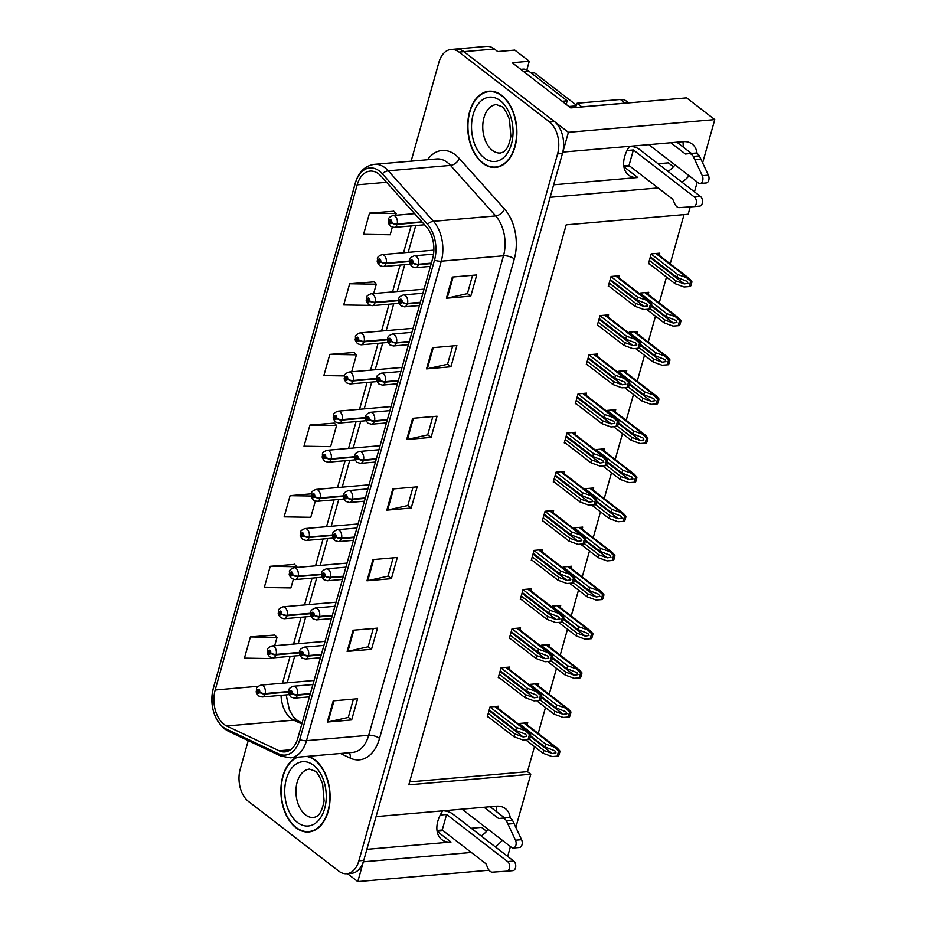 <?xml version="1.0" encoding="UTF-8"?>
<svg xmlns="http://www.w3.org/2000/svg" width="928" height="928" viewBox="0 0 928 928"><rect width="100%" height="100%" fill="white"/><g stroke="black" fill="none" stroke-linecap="round" stroke-linejoin="round"><path stroke-width="1.39" d="M553.656 184.811L637.803 177.515A25.497 16.878 -52.3 0 1 628.581 175.09A25.497 16.878 -52.3 0 1 624.648 156.6A25.497 16.878 -52.3 0 1 629.555 146.299M442.76 810.828A25.497 16.878 127.7 0 0 437.854 821.129A25.497 16.878 127.7 0 0 441.798 839.62A25.497 16.878 127.7 0 0 451.02 842.032L437.111 831.302M495.227 846.777A25.497 16.878 127.7 0 0 502.28 840.269M510.261 818.067A25.497 16.878 127.7 0 0 505.424 808.613A25.497 16.878 127.7 0 0 496.202 806.188L376.06 816.617L550.142 197.293L658.091 187.932M481.238 835.977A25.497 16.878 127.7 0 0 488.29 829.47M496.283 811.49A25.497 16.878 127.7 0 0 496.12 806.2M697.056 153.538A25.497 16.878 127.7 0 0 692.218 144.084A25.497 16.878 127.7 0 0 682.996 141.659L562.855 152.088L568.412 132.31L714.78 119.608L686.604 97.869L570.72 107.915L512.198 62.744L529.273 61.26L526.849 69.902M568.412 132.31L463.93 51.666A23.908 15.3 -95 0 0 455.903 49.045L486.4 46.4A23.908 15.3 -95 0 1 494.415 49.022L497.733 51.574L514.808 50.1L529.273 61.26M347.478 873.642L357.79 881.6L363.358 861.822L471.296 852.461M489.068 870.209L357.79 881.6M682.022 182.248A25.497 16.878 127.7 0 0 689.075 175.74M690.246 206.886L688.17 214.264L566.196 224.843L408.796 784.833L530.77 774.254L515.852 827.324M510.435 846.568L507.674 856.382M714.78 119.608L702.635 162.794M697.23 182.039L694.469 191.864M625.391 165.799L626.284 166.495M673.438 166.785L668.334 162.852L658.033 163.746M629.915 166.182L623.894 166.704M486.643 831.314L481.539 827.37L471.25 828.263M443.12 830.711L437.1 831.233M409.608 781.921L527.452 771.69L534.505 746.634M538.217 733.41L545.502 707.507M549.214 694.283L556.498 668.38M560.222 655.145L567.495 629.242M571.219 616.018L578.504 590.115M582.216 576.88L589.5 550.977M593.212 537.753L600.497 511.85M604.221 498.626L611.494 472.723M615.218 459.488L622.491 433.585M626.214 420.361L633.499 394.458M637.211 381.222L644.496 355.32M648.208 342.096L655.493 316.193M659.216 302.969L666.49 277.066M670.213 263.83L684.04 214.623M527.452 771.69L530.77 774.254M593.143 490.077L593.734 487.954L585.197 488.696L584.918 489.659M615.136 411.812L615.728 409.689L607.19 410.431L606.924 411.406M626.133 372.673L626.736 370.562L618.187 371.304L617.92 372.267M637.13 333.546L637.733 331.435L629.196 332.166L628.917 333.14M648.138 294.42L648.73 292.297L640.192 293.039L639.926 294.002M604.14 450.938L604.731 448.827L596.194 449.57L595.927 450.532M582.134 529.204L582.738 527.092L574.2 527.823L573.922 528.798M571.138 568.33L571.729 566.219L563.192 566.962L562.925 567.924M560.141 607.469L560.732 605.346L552.195 606.088L551.928 607.063M549.144 646.596L549.736 644.484L541.198 645.227L540.931 646.19M538.147 685.734L538.739 683.611L530.201 684.354L529.923 685.316M527.139 724.861L527.742 722.75L519.204 723.48L518.926 724.455M659.135 255.281L659.727 253.17L651.189 253.912L648.417 263.796L649.217 263.726M563.992 473.512L564.595 471.401L556.058 472.132L553.274 482.026L554.086 481.957M585.997 395.247L586.589 393.136L578.051 393.878L575.279 403.761L576.079 403.692M596.994 356.12L597.586 353.997L589.048 354.74L586.276 364.634L587.076 364.565M607.991 316.982L608.594 314.87L600.056 315.613L597.272 325.496L598.073 325.426M575 434.385L575.592 432.262L567.054 433.005L564.27 442.9L565.082 442.83M552.995 512.639L553.598 510.528L545.049 511.27L542.277 521.153L543.077 521.084M541.998 551.777L542.59 549.654L534.052 550.397L531.28 560.292L532.08 560.222M531.002 590.904L531.593 588.793L523.056 589.535L520.272 599.418L521.084 599.349M520.005 630.042L520.596 627.92L512.059 628.662L509.275 638.557L510.087 638.476M508.996 669.169L509.6 667.058L501.062 667.789L498.278 677.684L499.078 677.614M498 708.296L498.591 706.185L490.054 706.927L487.281 716.81L488.082 716.741M618.999 277.855L619.591 275.744L611.053 276.474L608.269 286.369L609.081 286.3M366.862 849.34L451.02 842.032M682.915 141.671A25.497 16.878 -52.3 0 1 683.066 146.96M675.074 164.94A25.497 16.878 -52.3 0 1 668.021 171.448M296.6 757.283A38.245 24.476 -95 0 0 280.882 790.296A38.245 24.476 -95 0 0 295.962 827.753A38.245 24.476 -95 0 0 308.804 831.952A38.245 24.476 -95 0 0 329.892 801.827A38.245 24.476 -95 0 0 315.021 759.939A38.245 24.476 -95 0 0 307.957 756.297M310.138 831.43A38.245 24.476 -95 0 0 311.228 831.546M482.757 163.224A38.245 24.476 -95 0 0 495.587 167.423A38.245 24.476 -95 0 0 516.687 137.298A38.245 24.476 -95 0 0 501.816 95.422A38.245 24.476 -95 0 0 488.975 91.222A38.245 24.476 -95 0 0 467.886 121.336A38.245 24.476 -95 0 0 482.757 163.224M496.921 166.912A38.245 24.476 -95 0 0 498.011 167.017M223.961 724.292A25.497 16.321 85 0 1 215.18 690.014L357.187 184.846A25.497 16.321 85 0 1 370.11 171.112A25.497 16.321 85 0 1 381.199 176.285L426.37 226.792A25.497 16.321 85 0 1 432.61 258.703L297.842 738.178A25.497 16.321 85 0 1 284.919 751.9A25.497 16.321 85 0 1 279.084 750.787L226.687 725.986A25.497 16.321 85 0 1 223.961 724.292M223.161 727.123A28.687 18.363 -95 0 0 226.223 729.014L278.632 753.826A28.687 18.363 -95 0 0 299.732 739.639L434.501 260.165A28.687 18.363 -95 0 0 427.483 224.263L382.301 173.756A28.687 18.363 -95 0 0 355.285 183.384L213.289 688.553A28.687 18.363 -95 0 0 223.161 727.123M248.24 740.648L240.201 769.242A23.908 15.3 -95 0 0 248.437 801.386L338.732 871.079A23.908 15.3 -95 0 0 346.759 873.7L351.631 873.271A23.908 15.3 -95 0 0 363.753 860.407L562.449 153.503A23.908 15.3 -95 0 0 554.225 121.371L463.93 51.666A23.908 15.3 -95 0 0 455.903 49.045L451.02 49.474A23.908 15.3 -95 0 0 438.909 62.338L411.127 161.159M393.855 211.224L369.518 213.127L363.567 234.32L390.189 234.761L392.3 227.232M374.007 281.857L349.67 283.759L343.708 304.952L369.947 305.382M354.148 352.489L329.811 354.392L323.86 375.585L344.555 375.921M274.734 635.03L250.398 636.933L244.435 658.126L271.069 658.567L271.312 657.685M294.582 564.386L270.245 566.3L264.294 587.494L290.916 587.923L293.306 579.42M334.289 423.122L309.952 425.036L304.001 446.217L330.623 446.658L336.586 425.465L334.115 422.936M346.759 873.7A23.908 15.3 -95 0 0 358.869 860.836L557.577 153.92A23.908 15.3 -95 0 0 549.353 121.788L459.047 52.096A23.908 15.3 -95 0 0 451.02 49.474M432.494 347.687L456.889 345.576L450.938 366.769L426.544 368.88L432.494 347.687M452.354 277.054L476.748 274.943L470.786 296.136L446.391 298.248L452.354 277.054M372.928 559.596L397.323 557.473L391.372 578.666L366.978 580.789L372.928 559.596M353.081 630.228L377.476 628.117L371.513 649.298L347.118 651.421L353.081 630.228M333.222 700.86L357.616 698.749L351.666 719.931L327.271 722.054L333.222 700.86M412.647 418.331L437.042 416.208L431.079 437.401L406.684 439.512L412.647 418.331M392.788 488.963L417.182 486.84L411.22 508.034L386.825 510.145L392.788 488.963M311.437 493.812L290.104 495.668L284.142 516.85L310.776 517.29L315.311 501.155M411.22 508.034L407.868 505.447M412.995 487.212L407.844 505.528L387.626 510.029A6.38 2.482 -164.3 0 1 386.825 510.145M431.079 437.401L427.727 434.803M432.842 416.568L427.692 434.896L407.473 439.396A6.38 2.482 -164.3 0 1 406.684 439.512M351.666 719.931L348.302 717.344M353.429 699.109L348.278 717.437L328.06 721.938A6.38 2.482 -164.3 0 1 327.271 722.054M371.513 649.298L368.161 646.712M373.288 628.476L368.138 646.793L347.907 651.305A6.38 2.482 -164.3 0 1 347.118 651.421M391.372 578.666L388.008 576.079M393.136 557.844L387.985 576.16L367.766 580.661A6.38 2.482 -164.3 0 1 366.978 580.789M470.786 296.136L467.434 293.538M472.561 275.303L467.41 293.631L447.18 298.132A6.38 2.482 -164.3 0 1 446.391 298.248M450.938 366.769L447.574 364.17M452.702 345.935L447.551 364.263L427.332 368.764A6.38 2.482 -164.3 0 1 426.544 368.88M309.952 425.036L336.586 425.465M290.104 495.668L311.332 496.016M270.245 566.3L296.879 566.741L296.67 567.46M296.879 566.741L294.396 564.201M250.398 636.933L277.02 637.374L274.676 645.726M277.02 637.374L274.549 634.833M329.811 354.392L356.433 354.832L351.666 371.803M356.433 354.832L353.962 352.304M349.67 283.759L376.292 284.2L373.671 293.538M376.292 284.2L373.822 281.671M369.518 213.127L396.14 213.568L395.664 215.273M396.14 213.568L393.669 211.027M491.434 91.199A38.245 24.476 -95 0 0 490.378 91.501M610.218 279.444L636.747 299.918L646.7 303.827L647.814 305.904L644.113 306.495L635.761 303.456L634.961 306.275L643.962 309.558L649.032 309.152L650.47 304.048L651.7 303.943L649.182 301.159L637.548 297.099L611.007 276.614M431.369 263.134L418.505 264.248A3.979 1.438 -166.2 0 1 413.053 262.844A1.995 1.276 -95 0 0 412.345 260.246A1.995 1.276 -95 0 0 410.675 261.104A1.995 1.276 -95 0 0 411.359 263.784A1.995 1.276 -95 0 0 413.006 263.007L411.649 262.717L411.788 261.22L413.053 262.844M413.006 263.007A3.979 1.67 17.6 0 0 418.377 264.712A5.974 3.828 85 0 1 415.419 267.705L430.453 266.394M431.242 263.598L418.377 264.712M649.032 309.152L650.273 309.047A3.979 2.633 127.7 0 0 650.969 307.528L651.572 305.416A3.979 2.633 127.7 0 0 651.7 303.943M608.432 285.801L634.961 306.275M609.22 282.97L635.761 303.456M636.747 299.918L637.548 297.099M650.47 304.048L646.538 300.37M650.354 256.87L676.883 277.344L686.836 281.254L687.961 283.33L684.249 283.922L675.897 280.882L675.097 283.701L684.098 286.984L689.168 286.59L690.606 281.486L691.847 281.37L689.33 278.586L677.684 274.526L651.154 254.052M421.915 221.815L397.161 223.961A3.979 1.438 -166.2 0 1 391.697 222.558A1.995 1.276 -95 0 0 391.001 219.959A1.995 1.276 -95 0 0 389.319 220.806A1.995 1.276 -95 0 0 390.004 223.486A1.995 1.276 -95 0 0 391.662 222.708L390.305 222.43L390.433 220.934L391.697 222.558M391.662 222.708A3.979 1.67 17.6 0 0 397.022 224.425A5.974 3.828 85 0 1 394.064 227.406L424.56 224.762M422.286 222.233L397.022 224.425M689.168 286.59L690.409 286.474A3.979 2.633 127.7 0 0 691.116 284.966L691.708 282.843A3.979 2.633 127.7 0 0 691.847 281.37M648.568 263.227L675.097 283.701M649.368 260.408L675.897 280.882M676.883 277.344L677.684 274.526M690.606 281.486L686.685 277.797M599.221 318.571L625.75 339.056L635.703 342.966L636.817 345.03L633.105 345.622L624.753 342.583L623.964 345.413L632.966 348.684L638.035 348.29L639.462 343.186L640.703 343.07L638.186 340.286L626.539 336.226L600.01 315.752M420.372 302.273L407.508 303.386A3.979 1.438 -166.2 0 1 402.056 301.983A1.995 1.276 -95 0 0 401.348 299.384A1.995 1.276 -95 0 0 399.666 300.231A1.995 1.276 -95 0 0 400.362 302.911A1.995 1.276 -95 0 0 402.01 302.134L400.652 301.855L400.78 300.347L402.056 301.983M402.01 302.134A3.979 1.67 17.6 0 0 407.38 303.85A5.974 3.828 85 0 1 404.422 306.832L419.456 305.532M420.245 302.725L407.38 303.85M638.035 348.29L639.264 348.186A3.979 2.633 127.7 0 0 639.972 346.666L640.575 344.543A3.979 2.633 127.7 0 0 640.703 343.07M597.435 324.928L623.964 345.413M598.224 322.109L624.753 342.583M625.75 339.056L626.539 336.226M639.462 343.186L635.541 339.509M588.224 357.709L614.754 378.183L624.706 382.092L625.82 384.157L622.108 384.76L613.756 381.71L612.967 384.54L621.957 387.823L627.038 387.417L628.465 382.313L629.706 382.208L627.189 379.424L615.542 375.353L589.013 354.879M409.376 341.4L396.511 342.513A3.979 1.438 -166.2 0 1 391.059 341.11A1.995 1.276 -95 0 0 390.352 338.511A1.995 1.276 -95 0 0 388.67 339.37A1.995 1.276 -95 0 0 389.354 342.049A1.995 1.276 -95 0 0 391.013 341.26L389.656 340.982L389.783 339.486L391.059 341.11M391.013 341.26A3.979 1.67 17.6 0 0 396.384 342.977A5.974 3.828 85 0 1 393.426 345.97L408.459 344.659M409.236 341.864L396.384 342.977M627.038 387.417L628.268 387.312A3.979 2.633 127.7 0 0 628.975 385.793L629.567 383.67A3.979 2.633 127.7 0 0 629.706 382.208M586.426 364.066L612.967 384.54M587.227 361.236L613.756 381.71M614.754 378.183L615.542 375.353M628.465 382.313L624.544 378.636M577.216 396.836L603.745 417.31L613.698 421.219L614.823 423.296L611.111 423.887L602.759 420.848L601.959 423.667L610.96 426.95L616.03 426.555L617.468 421.451L618.709 421.335L616.192 418.551L604.546 414.491L578.016 394.017M398.367 380.526L385.514 381.652A3.979 1.438 -166.2 0 1 380.062 380.248A1.995 1.276 -95 0 0 379.355 377.638A1.995 1.276 -95 0 0 377.673 378.496A1.995 1.276 -95 0 0 378.357 381.176A1.995 1.276 -95 0 0 380.016 380.399L378.659 380.12L378.786 378.612L380.062 380.248M380.016 380.399A3.979 1.67 17.6 0 0 385.387 382.104A5.974 3.828 85 0 1 382.417 385.097L397.451 383.798M398.24 380.99L385.387 382.104M616.03 426.555L617.271 426.439A3.979 2.633 127.7 0 0 617.978 424.92L618.57 422.808A3.979 2.633 127.7 0 0 618.709 421.335M575.43 403.193L601.959 423.667M576.23 400.374L602.759 420.848M603.745 417.31L604.546 414.491M617.468 421.451L613.547 417.762M651.56 305.428L665.886 316.483L675.839 320.392L676.953 322.457L673.252 323.06L664.9 320.009L664.1 322.84L673.102 326.111L678.171 325.716L679.609 320.612L680.839 320.508L678.333 317.724L666.687 313.652L640.158 293.178M409.654 261.058L386.152 263.088A3.979 1.438 -166.2 0 1 380.7 261.684A1.995 1.276 -95 0 0 379.993 259.086A1.995 1.276 -95 0 0 378.322 259.944A1.995 1.276 -95 0 0 379.007 262.624A1.995 1.276 -95 0 0 380.654 261.847L379.297 261.557L379.436 260.06L380.7 261.684M380.654 261.847A3.979 1.67 17.6 0 0 386.025 263.552A5.974 3.828 85 0 1 383.067 266.545L410.13 264.19M409.642 261.51L386.025 263.552M678.171 325.716L679.412 325.612A3.979 2.633 127.7 0 0 680.12 324.092L680.711 321.97A3.979 2.633 127.7 0 0 680.839 320.508M646.619 309.349L664.1 322.84M650.412 308.827L664.9 320.009M665.886 316.483L666.687 313.652M679.609 320.612L675.677 316.935M640.564 344.555L654.89 355.61L664.842 359.519L665.956 361.595L662.244 362.187L653.892 359.148L653.103 361.966L662.105 365.249L667.174 364.843L668.612 359.739L669.842 359.635L667.325 356.851L655.678 352.791L629.149 332.305M398.657 300.185L375.156 302.226A3.979 1.438 -166.2 0 1 369.704 300.823A1.995 1.276 -95 0 0 368.996 298.224A1.995 1.276 -95 0 0 367.314 299.071A1.995 1.276 -95 0 0 368.01 301.751A1.995 1.276 -95 0 0 369.657 300.974L368.3 300.695L368.428 299.187L369.704 300.823M369.657 300.974A3.979 1.67 17.6 0 0 375.028 302.69A5.974 3.828 85 0 1 372.07 305.672L399.133 303.328M398.634 300.637L375.028 302.69M667.174 364.843L668.415 364.739A3.979 2.633 127.7 0 0 669.111 363.219L669.714 361.108A3.979 2.633 127.7 0 0 669.842 359.635M635.622 348.476L653.103 361.966M639.404 347.965L653.892 359.148M654.89 355.61L655.678 352.791M668.612 359.739L664.68 356.062M629.567 383.693L643.893 394.748L653.846 398.657L654.959 400.722L651.247 401.314L642.895 398.274L642.106 401.105L651.096 404.376L656.177 403.982L657.604 398.878L658.845 398.762L656.328 395.978L644.682 391.918L618.152 371.444M387.66 339.312L364.159 341.353A3.979 1.438 -166.2 0 1 358.707 339.95A1.995 1.276 -95 0 0 357.999 337.351A1.995 1.276 -95 0 0 356.317 338.21A1.995 1.276 -95 0 0 357.002 340.878A1.995 1.276 -95 0 0 358.66 340.1L357.303 339.822L357.431 338.326L358.707 339.95M358.66 340.1A3.979 1.67 17.6 0 0 364.031 341.817A5.974 3.828 85 0 1 361.062 344.81L388.136 342.455M387.637 339.764L364.031 341.817M656.177 403.982L657.407 403.877A3.979 2.633 127.7 0 0 658.114 402.358L658.706 400.235A3.979 2.633 127.7 0 0 658.845 398.762M624.625 387.614L642.106 401.105M628.407 387.092L642.895 398.274M643.893 394.748L644.682 391.918M657.604 398.878L653.683 395.2M618.57 422.82L632.896 433.875L642.837 437.784L643.962 439.849L640.25 440.452L631.898 437.401L631.11 440.232L640.1 443.514L645.169 443.108L646.607 438.004L647.848 437.9L645.331 435.116L633.685 431.044L607.156 410.57M376.664 378.45L353.162 380.492A3.979 1.438 -166.2 0 1 347.71 379.088A1.995 1.276 -95 0 0 347.002 376.478A1.995 1.276 -95 0 0 345.32 377.336A1.995 1.276 -95 0 0 346.005 380.016A1.995 1.276 -95 0 0 347.664 379.239L346.306 378.96L346.434 377.452L347.71 379.088M347.664 379.239A3.979 1.67 17.6 0 0 353.034 380.944A5.974 3.828 85 0 1 350.065 383.937L377.139 381.594M376.64 378.902L353.034 380.944M645.169 443.108L646.41 443.004A3.979 2.633 127.7 0 0 647.118 441.484L647.709 439.362A3.979 2.633 127.7 0 0 647.848 437.9M613.628 426.741L631.11 440.232M617.41 426.219L631.898 437.401M632.896 433.875L633.685 431.044M646.607 438.004L642.686 434.327M443.166 810.794A7.969 3.109 -164.3 0 1 452.69 813.949L513.729 861.056L507.639 861.59L446.588 814.471L440.266 815.028M436.995 830.467L442.227 830.015L446.588 814.471M461.982 809.158L511.606 847.461A5.092 3.26 85 0 0 513.312 848.018A5.092 3.26 85 0 0 515.481 840.211L506.479 820.909A7.969 5.104 -95 0 0 502.176 818.171A7.969 5.104 -95 0 0 502.118 818.171L498.638 818.542L484.01 807.256M490.1 806.722L504.658 817.951M506.479 820.909L512.569 820.387L521.582 839.678A5.092 3.26 -95 0 1 519.413 847.496L513.312 848.018M512.569 820.387A7.969 5.104 -95 0 0 508.277 817.638A7.969 5.104 -95 0 0 508.219 817.649L502.245 818.16M508.01 824.087L514.1 823.554M442.227 830.015L485.936 863.748L488 868.399A7.969 5.104 -95 0 0 492.072 872.169L506.781 871.172A5.092 3.26 85 0 1 506.781 871.172L512.906 870.638A5.092 3.26 -95 0 0 512.906 870.638A5.092 3.26 -95 0 0 515.713 866.636A5.092 3.26 -95 0 0 513.729 861.056M507.639 861.59A5.092 3.26 85 0 1 509.611 867.158A5.092 3.26 85 0 1 506.804 871.172M629.961 146.264A7.969 3.109 -164.3 0 1 639.485 149.42L700.524 196.527L694.422 197.061L633.383 149.953L627.05 150.498M562.124 101.28L567.217 100.839A15.938 10.196 -95 0 0 566.312 104.516M523.357 71.352L528.45 70.911L567.217 100.839M528.45 70.911A15.938 10.196 -95 0 0 523.102 69.159L520.77 69.368M628.65 102.892L626.168 100.978A15.938 10.544 127.7 0 0 620.403 99.47L577.1 103.228L581.833 106.871A15.938 10.544 -52.3 0 1 581.798 106.952M626.435 103.089A15.938 10.544 127.7 0 0 625.124 103.112L581.833 106.871M575.337 107.52A15.938 10.544 127.7 0 0 577.1 103.228M623.778 165.938L629.01 165.486L633.383 149.953M648.776 144.629L698.39 182.932A5.092 3.26 85 0 0 700.106 183.489A5.092 3.26 85 0 0 702.276 175.682L693.262 156.391A7.969 5.104 -95 0 0 688.97 153.642A7.969 5.104 -95 0 0 688.912 153.654L685.432 154.013L670.793 142.726M676.895 142.193L691.453 153.433M693.262 156.391L699.364 155.858L708.366 175.16A5.092 3.26 -95 0 1 706.196 182.967L700.106 183.489M699.364 155.858A7.969 5.104 -95 0 0 695.072 153.108A7.969 5.104 -95 0 0 695.002 153.12L689.028 153.642M694.794 159.558L700.895 159.024M629.01 165.486L672.719 199.218L674.795 203.87A7.969 5.104 -95 0 0 678.855 207.64L693.564 206.642A5.092 3.26 85 0 0 693.599 206.642L699.666 206.109A5.092 3.26 -95 0 0 699.7 206.109A5.092 3.26 -95 0 0 702.496 202.107A5.092 3.26 -95 0 0 700.524 196.527M694.422 197.061A5.092 3.26 85 0 1 696.406 202.629A5.092 3.26 85 0 1 693.599 206.642L699.7 206.109M306.739 756.401A37.851 24.221 85 0 1 314.928 760.299A37.851 24.221 85 0 1 329.637 801.746A37.851 24.221 85 0 1 308.769 831.558A37.851 24.221 85 0 1 296.067 827.405A37.851 24.221 85 0 1 281.161 789.415A37.851 24.221 85 0 1 297.818 757.178M482.85 162.876A37.851 24.221 85 0 1 468.141 121.429A37.851 24.221 85 0 1 489.01 91.617A37.851 24.221 85 0 1 501.712 95.77A37.851 24.221 85 0 1 516.432 137.216A37.851 24.221 85 0 1 495.552 167.028A37.851 24.221 85 0 1 482.85 162.876M530.77 72.709L533.264 72.488A3.979 2.552 85 0 1 534.609 72.929L576.427 105.2M566.219 435.974L592.748 456.448L602.701 460.358L603.815 462.422L600.114 463.026L591.762 459.975L590.962 462.805L599.964 466.076L605.033 465.682L606.471 460.578L607.701 460.474L605.195 457.69L593.549 453.618L567.02 433.144M387.37 419.665L374.518 420.778A3.979 1.438 -166.2 0 1 369.054 419.375A1.995 1.276 -95 0 0 368.346 416.776A1.995 1.276 -95 0 0 366.676 417.623A1.995 1.276 -95 0 0 367.36 420.303A1.995 1.276 -95 0 0 369.019 419.526L367.662 419.247L367.79 417.751L369.054 419.375M369.019 419.526A3.979 1.67 17.6 0 0 374.378 421.242A5.974 3.828 85 0 1 371.42 424.224L386.454 422.924M387.243 420.129L374.378 421.242M605.033 465.682L606.274 465.578A3.979 2.633 127.7 0 0 606.982 464.058L607.573 461.935A3.979 2.633 127.7 0 0 607.701 460.474M564.433 442.331L590.962 462.805M565.233 439.501L591.762 459.975M592.748 456.448L593.549 453.618M606.471 460.578L602.539 456.901M555.222 475.101L581.752 495.575L591.704 499.484L592.818 501.561L589.106 502.152L580.754 499.113L579.965 501.932L588.967 505.215L594.036 504.809L595.474 499.705L596.704 499.6L594.187 496.816L582.54 492.756L556.011 472.271M376.374 458.792L363.509 459.905A3.979 1.438 -166.2 0 1 358.057 458.502A1.995 1.276 -95 0 0 357.35 455.903A1.995 1.276 -95 0 0 355.679 456.762A1.995 1.276 -95 0 0 356.364 459.441A1.995 1.276 -95 0 0 358.011 458.664L356.654 458.374L356.793 456.878L358.057 458.502M358.011 458.664A3.979 1.67 17.6 0 0 363.382 460.369A5.974 3.828 85 0 1 360.424 463.362L375.457 462.051M376.246 459.256L363.382 460.369M594.036 504.809L595.277 504.704A3.979 2.633 127.7 0 0 595.973 503.185L596.576 501.074A3.979 2.633 127.7 0 0 596.704 499.6M553.436 481.458L579.965 501.932M554.225 478.628L580.754 499.113M581.752 495.575L582.54 492.756M595.474 499.705L591.542 496.028M544.226 514.228L570.755 534.714L580.708 538.623L581.821 540.688L578.109 541.279L569.757 538.24L568.968 541.07L577.958 544.342L583.039 543.947L584.466 538.843L585.707 538.727L583.19 535.943L571.544 531.883L545.014 511.409M365.377 497.93L352.512 499.044A3.979 1.438 -166.2 0 1 347.06 497.64A1.995 1.276 -95 0 0 346.353 495.042A1.995 1.276 -95 0 0 344.671 495.888A1.995 1.276 -95 0 0 345.355 498.568A1.995 1.276 -95 0 0 347.014 497.791L345.657 497.512L345.784 496.004L347.06 497.64M347.014 497.791A3.979 1.67 17.6 0 0 352.385 499.508A5.974 3.828 85 0 1 349.427 502.489L364.46 501.19M365.249 498.382L352.385 499.508M583.039 543.947L584.269 543.831A3.979 2.633 127.7 0 0 584.976 542.323L585.568 540.2A3.979 2.633 127.7 0 0 585.707 538.727M542.439 520.585L568.968 541.07M543.228 517.766L569.757 538.24M570.755 534.714L571.544 531.883M584.466 538.843L580.545 535.166M607.573 461.947L621.888 473.002L631.84 476.911L632.966 478.987L629.254 479.579L620.902 476.54L620.101 479.358L629.103 482.641L634.172 482.247L635.61 477.143L636.852 477.027L634.334 474.243L622.688 470.183L596.159 449.709M365.655 417.577L342.154 419.618A3.979 1.438 -166.2 0 1 336.702 418.215A1.995 1.276 -95 0 0 335.994 415.616A1.995 1.276 -95 0 0 334.324 416.463A1.995 1.276 -95 0 0 335.008 419.143A1.995 1.276 -95 0 0 336.667 418.366L335.31 418.087L335.437 416.591L336.702 418.215M336.667 418.366A3.979 1.67 17.6 0 0 342.026 420.082A5.974 3.828 85 0 1 339.068 423.064L366.142 420.72M365.644 418.029L342.026 420.082M634.172 482.247L635.413 482.131A3.979 2.633 127.7 0 0 636.121 480.611L636.712 478.5A3.979 2.633 127.7 0 0 636.852 477.027M602.62 465.868L620.101 479.358M606.413 465.357L620.902 476.54M621.888 473.002L622.688 470.183M635.61 477.143L631.69 473.454M596.565 501.085L610.891 512.14L620.844 516.049L621.957 518.114L618.257 518.717L609.905 515.666L609.104 518.497L618.106 521.768L623.175 521.374L624.614 516.27L625.843 516.165L623.338 513.381L611.691 509.31L585.15 488.836M354.658 456.715L331.157 458.745A3.979 1.438 -166.2 0 1 325.705 457.342A1.995 1.276 -95 0 0 324.997 454.743A1.995 1.276 -95 0 0 323.327 455.602A1.995 1.276 -95 0 0 324.011 458.281A1.995 1.276 -95 0 0 325.658 457.504L324.301 457.214L324.429 455.718L325.705 457.342M325.658 457.504A3.979 1.67 17.6 0 0 331.029 459.209A5.974 3.828 85 0 1 328.071 462.202L355.134 459.847M354.635 457.168L331.029 459.209M623.175 521.374L624.416 521.269A3.979 2.633 127.7 0 0 625.112 519.75L625.716 517.627A3.979 2.633 127.7 0 0 625.843 516.165M591.623 505.006L609.104 518.497M595.405 504.484L609.905 515.666M610.891 512.14L611.691 509.31M624.614 516.27L620.681 512.592M585.568 540.212L599.894 551.267L609.847 555.176L610.96 557.252L607.248 557.844L598.896 554.805L598.108 557.624L607.109 560.906L612.178 560.5L613.617 555.396L614.846 555.292L612.329 552.508L600.683 548.448L574.154 527.962M343.662 495.842L320.16 497.884A3.979 1.438 -166.2 0 1 314.708 496.48A1.995 1.276 -95 0 0 314 493.882A1.995 1.276 -95 0 0 312.318 494.728A1.995 1.276 -95 0 0 313.003 497.408A1.995 1.276 -95 0 0 314.662 496.631L313.304 496.352L313.432 494.844L314.708 496.48M314.662 496.631A3.979 1.67 17.6 0 0 320.032 498.348A5.974 3.828 85 0 1 317.074 501.329L344.137 498.986M343.638 496.294L320.032 498.348M612.178 560.5L613.408 560.396A3.979 2.633 127.7 0 0 614.116 558.876L614.719 556.765A3.979 2.633 127.7 0 0 614.846 555.292M580.626 544.133L598.108 557.624M584.408 543.622L598.896 554.805M599.894 551.267L600.683 548.448M613.617 555.396L609.684 551.719M533.217 553.366L559.758 573.84L569.699 577.75L570.824 579.814L567.112 580.418L558.76 577.367L557.972 580.197L566.962 583.48L572.031 583.074L573.469 577.97L574.71 577.866L572.193 575.082L560.547 571.01L534.018 550.536M354.38 537.057L341.516 538.17A3.979 1.438 -166.2 0 1 336.064 536.767A1.995 1.276 -95 0 0 335.356 534.168A1.995 1.276 -95 0 0 333.674 535.027A1.995 1.276 -95 0 0 334.358 537.695A1.995 1.276 -95 0 0 336.017 536.918L334.66 536.639L334.788 535.143L336.064 536.767M336.017 536.918A3.979 1.67 17.6 0 0 341.388 538.634A5.974 3.828 85 0 1 338.418 541.627L353.464 540.316M354.241 537.521L341.388 538.634M572.031 583.074L573.272 582.97A3.979 2.633 127.7 0 0 573.98 581.45L574.571 579.327A3.979 2.633 127.7 0 0 574.71 577.866M531.431 559.723L557.972 580.197M532.231 556.893L558.76 577.367M559.758 573.84L560.547 571.01M573.469 577.97L569.548 574.293M522.22 592.493L548.75 612.967L558.702 616.876L559.828 618.953L556.116 619.544L547.764 616.505L546.963 619.324L555.965 622.607L561.034 622.212L562.472 617.108L563.714 616.992L561.196 614.208L549.55 610.148L523.021 589.674M343.372 576.184L330.519 577.309A3.979 1.438 -166.2 0 1 325.055 575.905A1.995 1.276 -95 0 0 324.359 573.295A1.995 1.276 -95 0 0 322.677 574.154A1.995 1.276 -95 0 0 323.362 576.833A1.995 1.276 -95 0 0 325.02 576.056L323.663 575.778L323.791 574.27L325.055 575.905M325.02 576.056A3.979 1.67 17.6 0 0 330.38 577.761A5.974 3.828 85 0 1 327.422 580.754L342.455 579.455M343.244 576.648L330.38 577.761M561.034 622.212L562.275 622.096A3.979 2.633 127.7 0 0 562.983 620.577L563.574 618.466A3.979 2.633 127.7 0 0 563.714 616.992M520.434 598.85L546.963 619.324M521.234 596.031L547.764 616.505M548.75 612.967L549.55 610.148M562.472 617.108L558.54 613.42M511.224 631.62L537.753 652.106L547.706 656.015L548.819 658.08L545.119 658.683L536.767 655.632L535.966 658.462L544.968 661.734L550.037 661.339L551.476 656.235L552.705 656.131L550.2 653.347L538.553 649.275L512.012 628.801M332.375 615.322L319.51 616.436A3.979 1.438 -166.2 0 1 314.058 615.032A1.995 1.276 -95 0 0 313.351 612.434A1.995 1.276 -95 0 0 311.68 613.28A1.995 1.276 -95 0 0 312.365 615.96A1.995 1.276 -95 0 0 314.024 615.183L312.655 614.904L312.794 613.408L314.058 615.032M314.024 615.183A3.979 1.67 17.6 0 0 319.383 616.9A5.974 3.828 85 0 1 316.425 619.881L331.458 618.582M332.247 615.786L319.383 616.9M550.037 661.339L551.278 661.235A3.979 2.633 127.7 0 0 551.974 659.715L552.578 657.592A3.979 2.633 127.7 0 0 552.705 656.131M509.437 637.988L535.966 658.462M510.226 635.158L536.767 655.632M537.753 652.106L538.553 649.275M551.476 656.235L547.543 652.558M500.227 670.758L526.756 691.232L536.709 695.142L537.822 697.218L534.11 697.81L525.758 694.77L524.97 697.589L533.971 700.872L539.04 700.466L540.479 695.362L541.708 695.258L539.191 692.474L527.545 688.414L501.016 667.928M321.378 654.449L308.514 655.562A3.979 1.438 -166.2 0 1 303.062 654.159A1.995 1.276 -95 0 0 302.354 651.56A1.995 1.276 -95 0 0 300.684 652.419A1.995 1.276 -95 0 0 301.368 655.098A1.995 1.276 -95 0 0 303.015 654.321L301.658 654.031L301.786 652.535L303.062 654.159M303.015 654.321A3.979 1.67 17.6 0 0 308.386 656.026A5.974 3.828 85 0 1 305.428 659.019L320.462 657.708M321.25 654.913L308.386 656.026M539.04 700.466L540.27 700.362A3.979 2.633 127.7 0 0 540.978 698.842L541.581 696.731A3.979 2.633 127.7 0 0 541.708 695.258M498.44 677.115L524.97 697.589M499.229 674.285L525.758 694.77M526.756 691.232L527.545 688.414M540.479 695.362L536.546 691.685M489.23 709.885L515.759 730.371L525.712 734.28L526.826 736.345L523.114 736.936L514.762 733.897L513.973 736.728L522.963 739.999L528.044 739.604L529.47 734.5L530.712 734.384L528.194 731.6L516.548 727.54L490.019 707.066M310.381 693.587L297.517 694.701A3.979 1.438 -166.2 0 1 292.065 693.297A1.995 1.276 -95 0 0 291.357 690.699A1.995 1.276 -95 0 0 289.675 691.546A1.995 1.276 -95 0 0 290.36 694.225A1.995 1.276 -95 0 0 292.018 693.448L290.661 693.17L290.789 691.662L292.065 693.297M292.018 693.448A3.979 1.67 17.6 0 0 297.389 695.165A5.974 3.828 85 0 1 294.431 698.146L309.465 696.847M310.242 694.04L297.389 695.165M528.044 739.604L529.273 739.488A3.979 2.633 127.7 0 0 529.981 737.98L530.572 735.858A3.979 2.633 127.7 0 0 530.712 734.384M487.444 716.242L513.973 736.728M488.232 713.423L514.762 733.897M515.759 730.371L516.548 727.54M529.47 734.5L525.55 730.823M574.571 579.35L588.897 590.405L598.85 594.314L599.964 596.379L596.252 596.971L587.9 593.932L587.111 596.762L596.101 600.033L601.182 599.639L602.608 594.535L603.85 594.419L601.332 591.635L589.686 587.575L563.157 567.101M332.665 534.969L309.163 537.01A3.979 1.438 -166.2 0 1 303.711 535.607A1.995 1.276 -95 0 0 303.004 533.008A1.995 1.276 -95 0 0 301.322 533.867A1.995 1.276 -95 0 0 302.006 536.535A1.995 1.276 -95 0 0 303.665 535.758L302.308 535.479L302.435 533.983L303.711 535.607M303.665 535.758A3.979 1.67 17.6 0 0 309.036 537.474A5.974 3.828 85 0 1 306.066 540.467L333.14 538.112M332.642 535.421L309.036 537.474M601.182 599.639L602.411 599.523A3.979 2.633 127.7 0 0 603.119 598.015L603.71 595.892A3.979 2.633 127.7 0 0 603.85 594.419M569.63 583.271L587.111 596.762M573.411 582.749L587.9 593.932M588.897 590.405L589.686 587.575M602.608 594.535L598.688 590.858M563.574 618.477L577.889 629.532L587.842 633.441L588.967 635.506L585.255 636.109L576.903 633.058L576.102 635.889L585.104 639.172L590.173 638.766L591.612 633.662L592.853 633.557L590.336 630.773L578.689 626.702L552.16 606.228M321.668 574.107L298.166 576.149A3.979 1.438 -166.2 0 1 292.703 574.745A1.995 1.276 -95 0 0 292.007 572.135A1.995 1.276 -95 0 0 290.325 572.994A1.995 1.276 -95 0 0 291.009 575.673A1.995 1.276 -95 0 0 292.668 574.896L291.311 574.606L291.438 573.11L292.703 574.745M292.668 574.896A3.979 1.67 17.6 0 0 298.027 576.601A5.974 3.828 85 0 1 295.069 579.594L322.144 577.251M321.645 574.56L298.027 576.601M590.173 638.766L591.414 638.661A3.979 2.633 127.7 0 0 592.122 637.142L592.714 635.019A3.979 2.633 127.7 0 0 592.853 633.557M558.633 622.398L576.102 635.889M562.414 621.876L576.903 633.058M577.889 629.532L578.689 626.702M591.612 633.662L587.691 629.984M552.578 657.604L566.892 668.659L576.845 672.568L577.958 674.644L574.258 675.236L565.906 672.197L565.106 675.016L574.107 678.298L579.176 677.904L580.615 672.788L581.844 672.684L579.339 669.9L567.692 665.84L541.163 645.366M310.66 613.234L287.158 615.276A3.979 1.438 -166.2 0 1 281.706 613.872A1.995 1.276 -95 0 0 280.998 611.274A1.995 1.276 -95 0 0 279.328 612.12A1.995 1.276 -95 0 0 280.012 614.8A1.995 1.276 -95 0 0 281.66 614.023L280.302 613.744L280.442 612.248L281.706 613.872M281.66 614.023A3.979 1.67 17.6 0 0 287.03 615.74A5.974 3.828 85 0 1 284.072 618.721L311.147 616.378M310.648 613.686L287.03 615.74M579.176 677.904L580.418 677.788A3.979 2.633 127.7 0 0 581.125 676.268L581.717 674.157A3.979 2.633 127.7 0 0 581.844 672.684M547.624 661.525L565.106 675.016M551.418 661.014L565.906 672.197M566.892 668.659L567.692 665.84M580.615 672.788L576.682 669.111M541.569 696.742L555.895 707.797L565.848 711.706L566.962 713.771L563.261 714.374L554.898 711.324L554.109 714.154L563.11 717.425L568.18 717.031L569.618 711.927L570.848 711.822L568.33 709.038L556.696 704.967L530.155 684.493M299.663 652.372L276.161 654.402A3.979 1.438 -166.2 0 1 270.709 652.999A1.995 1.276 -95 0 0 270.002 650.4A1.995 1.276 -95 0 0 268.32 651.259A1.995 1.276 -95 0 0 269.016 653.938A1.995 1.276 -95 0 0 270.663 653.161L269.306 652.871L269.433 651.375L270.709 652.999M270.663 653.161A3.979 1.67 17.6 0 0 276.034 654.866A5.974 3.828 85 0 1 273.076 657.859L300.138 655.504M299.64 652.825L276.034 654.866M568.18 717.031L569.421 716.926A3.979 2.633 127.7 0 0 570.117 715.407L570.72 713.284A3.979 2.633 127.7 0 0 570.848 711.822M536.628 700.663L554.109 714.154M540.409 700.141L554.898 711.324M555.895 707.797L556.696 704.967M569.618 711.927L565.686 708.25M530.572 735.869L544.898 746.924L554.851 750.833L555.965 752.91L552.253 753.501L543.901 750.462L543.112 753.281L552.102 756.564L557.183 756.158L558.61 751.054L559.851 750.949L557.334 748.165L545.687 744.105L519.158 723.62M288.666 691.499L265.164 693.541A3.979 1.438 -166.2 0 1 259.712 692.137A1.995 1.276 -95 0 0 259.005 689.539A1.995 1.276 -95 0 0 257.323 690.386A1.995 1.276 -95 0 0 258.007 693.065A1.995 1.276 -95 0 0 259.666 692.288L258.309 692.01L258.436 690.502L259.712 692.137M259.666 692.288A3.979 1.67 17.6 0 0 265.037 694.005A5.974 3.828 85 0 1 262.079 696.986L289.142 694.643M288.643 691.952L265.037 694.005M557.183 756.158L558.412 756.053A3.979 2.633 127.7 0 0 559.12 754.534L559.723 752.422A3.979 2.633 127.7 0 0 559.851 750.949M525.631 739.79L543.112 753.281M529.412 739.28L543.901 750.462M544.898 746.924L545.687 744.105M558.61 751.054L554.689 747.376M494.415 49.022L459.047 52.096M637.803 177.515L623.906 166.785M215.18 690.014L258.239 686.279M281.022 695.339A25.497 16.321 -95 0 0 291.044 718.481A25.497 16.321 -95 0 0 293.77 720.163L301.832 723.979M427.495 159.744A39.834 25.497 85 0 1 455.416 154.848A39.834 25.497 85 0 1 459.372 158.56L504.554 209.067A39.834 25.497 85 0 1 514.309 258.924L379.54 738.398A39.834 25.497 85 0 1 350.227 758.095L340.472 753.478M382.301 173.756A7.969 4.652 -41.8 0 1 388.298 170.81L450.498 165.404A31.877 20.404 -95 0 0 447.342 162.446A31.877 20.404 -95 0 0 436.636 158.943L374.436 164.337A31.877 20.404 85 0 1 388.298 170.81L433.469 221.316A31.877 20.404 85 0 1 441.276 261.197L306.507 740.672A7.969 3.109 -164.3 0 1 299.732 739.639M355.285 183.384A7.969 3.109 -164.3 0 1 355.331 182.99L213.336 688.17C209.705 704.955 213.382 718.492 224.367 728.77L228.381 731.241A7.969 5.73 -64.7 0 1 226.223 729.014M434.501 260.165A7.969 3.109 15.7 0 0 441.276 261.197L503.486 255.803A31.877 20.404 -95 0 0 495.68 215.922L450.498 165.404A7.969 4.652 138.2 0 0 459.372 158.56M427.483 224.263A7.969 4.652 -41.8 0 1 433.469 221.316L495.68 215.922A7.969 4.652 138.2 0 0 504.554 209.067M228.381 731.241L280.778 756.042A7.969 5.73 -64.7 0 1 278.632 753.826M379.54 738.398A7.969 3.109 -164.3 0 0 368.706 735.278L306.507 740.672A31.877 20.404 85 0 1 290.348 757.828L352.559 752.434A31.877 20.404 -95 0 0 368.706 735.278L503.486 255.803A7.969 3.109 -164.3 0 1 514.309 258.924M358.869 860.836L363.753 860.407M557.577 153.92L562.449 153.503M549.353 121.788L554.225 121.371M350.227 758.095A7.969 5.73 115.3 0 0 349.125 752.724M357.187 184.846L386.57 182.294M411.081 225.933L403.541 252.776M400.084 265.072L392.532 291.902M389.076 304.198L381.536 331.029M378.079 343.325L370.539 370.168M367.082 382.464L359.542 409.294M356.085 421.59L348.545 448.433M345.088 460.729L337.537 487.56M334.08 499.856L326.54 526.686M323.083 538.982L315.543 565.825M312.086 578.121L304.546 604.952M301.09 617.248L293.538 644.078M290.081 656.386L282.541 683.217M226.687 725.986L293.77 720.163A14.338 10.324 115.3 0 1 297.865 720.859L302.145 722.889M279.084 750.787L290.476 749.801M287.228 682.811L287.564 681.512A14.338 5.591 -164.3 0 1 286.59 682.869M393.565 488.894L387.626 510.029M373.706 559.526L367.766 580.661M353.858 630.158L347.907 651.305M333.999 700.791L328.06 721.938M413.412 418.261L407.473 439.396M433.272 347.629L427.332 368.764M453.131 276.985L447.18 298.132M433.562 254.133L414.387 255.792A5.974 3.828 85 0 1 416.394 256.453A5.974 3.828 85 0 1 418.505 264.248M615.74 276.068L647.152 300.324M610.009 280.175L644.113 306.495M414.596 213.637L393.031 215.505A5.974 3.828 85 0 1 395.038 216.166A5.974 3.828 85 0 1 397.161 223.961M655.876 253.506L687.288 277.75M650.157 257.601L684.249 283.922M422.913 293.236L403.39 294.93A5.974 3.828 85 0 1 405.397 295.58A5.974 3.828 85 0 1 407.508 303.386M604.731 315.207L636.144 339.451M599.012 319.313L633.105 345.622M411.916 332.363L392.382 334.057A5.974 3.828 85 0 1 394.388 334.718A5.974 3.828 85 0 1 396.511 342.513M593.734 354.334L625.147 378.578M588.016 358.44L622.108 384.76M400.908 371.502L381.385 373.195A5.974 3.828 85 0 1 383.392 373.845A5.974 3.828 85 0 1 385.514 381.652M582.738 393.472L614.15 417.716M577.019 397.567L611.111 423.887M433.875 250.142L382.034 254.632A5.974 3.828 85 0 1 384.041 255.293A5.974 3.828 85 0 1 386.152 263.088M644.879 292.633L676.292 316.877M651.363 306.159L673.252 323.06M424.05 289.165L371.038 293.77A5.974 3.828 85 0 1 373.044 294.42A5.974 3.828 85 0 1 375.156 302.226M633.87 331.76L665.295 356.016M640.355 345.297L662.244 362.187M413.053 328.303L360.029 332.897A5.974 3.828 85 0 1 362.036 333.558A5.974 3.828 85 0 1 364.159 341.353M622.874 370.898L654.286 395.142M629.358 384.424L651.247 401.314M402.056 367.43L349.032 372.035A5.974 3.828 85 0 1 351.039 372.685A5.974 3.828 85 0 1 353.162 380.492M611.877 410.025L643.29 434.269M618.361 423.551L640.25 440.452M506.839 871.16L512.871 870.638M515.481 840.211L521.582 839.678M620.403 99.47L625.124 103.112M702.276 175.682L708.366 175.16M309.488 769.103A24.302 15.556 -95 0 0 296.09 788.243A24.302 15.556 -95 0 0 305.532 814.865A24.302 15.556 -95 0 0 313.699 817.533C315.984 816.594 320.891 817.127 324.092 800.829L322.666 783.963C319.464 775.994 316.831 771.678 314.766 771.017L309.488 769.103M297.459 822.452A32.271 20.66 85 0 1 286.346 779.068A32.271 20.66 85 0 1 313.536 765.24A32.271 20.66 85 0 1 324.638 808.624A32.271 20.66 85 0 1 297.459 822.452M496.283 104.586A24.302 15.556 -95 0 0 482.885 123.726A24.302 15.556 -95 0 0 492.327 150.336A24.302 15.556 -95 0 0 500.482 153.004C502.779 152.064 507.686 152.598 510.876 136.3L509.46 119.434C506.247 111.464 503.614 107.149 501.561 106.488L496.283 104.586M484.242 157.934A32.271 20.66 85 0 1 473.141 114.538A32.271 20.66 85 0 1 500.331 100.711A32.271 20.66 85 0 1 511.432 144.095A32.271 20.66 85 0 1 484.242 157.934M534.609 72.929L531.419 73.208M576.149 105.85L568.876 106.488M389.911 410.628L370.388 412.322A5.974 3.828 85 0 1 372.395 412.983A5.974 3.828 85 0 1 374.518 420.778M571.741 432.599L603.154 456.843M566.01 436.705L600.114 463.026M378.914 449.755L359.391 451.449A5.974 3.828 85 0 1 361.398 452.11A5.974 3.828 85 0 1 363.509 459.905M560.732 471.726L592.157 495.981M555.014 475.832L589.106 502.152M367.917 488.894L348.394 490.587A5.974 3.828 85 0 1 350.401 491.237A5.974 3.828 85 0 1 352.512 499.044M549.736 510.864L581.148 535.108M544.017 514.97L578.109 541.279M391.059 406.557L338.036 411.162A5.974 3.828 85 0 1 340.042 411.823A5.974 3.828 85 0 1 342.154 419.618M600.88 449.164L632.293 473.408M607.364 462.689L629.254 479.579M380.051 445.695L327.039 450.289A5.974 3.828 85 0 1 329.046 450.95A5.974 3.828 85 0 1 331.157 458.745M589.883 488.29L621.296 512.534M596.368 501.816L618.257 518.717M369.054 484.822L316.042 489.427A5.974 3.828 85 0 1 318.037 490.077A5.974 3.828 85 0 1 320.16 497.884M578.875 527.417L610.299 551.673M585.359 540.943L607.248 557.844M356.909 528.02L337.386 529.714A5.974 3.828 85 0 1 339.393 530.375A5.974 3.828 85 0 1 341.516 538.17M538.739 549.991L570.152 574.235M533.02 554.097L567.112 580.418M345.912 567.159L326.389 568.852A5.974 3.828 85 0 1 328.396 569.502A5.974 3.828 85 0 1 330.519 577.309M527.742 589.129L559.155 613.373M522.012 593.224L556.116 619.544M334.915 606.286L315.392 607.979A5.974 3.828 85 0 1 317.399 608.64A5.974 3.828 85 0 1 319.51 616.436M516.745 628.256L548.158 652.5M511.015 632.362L545.119 658.683M323.918 645.412L304.396 647.106A5.974 3.828 85 0 1 306.402 647.767A5.974 3.828 85 0 1 308.514 655.562M505.737 667.383L537.161 691.638M500.018 671.489L534.11 697.81M312.922 684.551L293.399 686.244A5.974 3.828 85 0 1 295.394 686.894A5.974 3.828 85 0 1 297.517 694.701M494.74 706.521L526.153 730.765M489.021 710.628L523.114 736.936M358.057 523.96L305.034 528.554A5.974 3.828 85 0 1 307.04 529.215A5.974 3.828 85 0 1 309.163 537.01M567.878 566.556L599.291 590.8M574.362 580.081L596.252 596.971M347.06 563.087L294.037 567.692A5.974 3.828 85 0 1 296.044 568.342A5.974 3.828 85 0 1 298.166 576.149M556.881 605.682L588.294 629.926M563.366 619.208L585.255 636.109M336.064 602.214L283.04 606.819A5.974 3.828 85 0 1 285.047 607.469A5.974 3.828 85 0 1 287.158 615.276M545.884 644.821L577.297 669.065M552.369 658.346L574.258 675.236M325.055 641.352L272.043 645.946A5.974 3.828 85 0 1 274.05 646.607A5.974 3.828 85 0 1 276.161 654.402M534.876 683.948L566.3 708.192M541.36 697.473L563.261 714.374M314.058 680.479L261.035 685.084A5.974 3.828 85 0 1 263.042 685.734A5.974 3.828 85 0 1 265.164 693.541M523.879 723.074L555.292 747.33M530.364 736.6L552.253 753.501M280.778 756.042L290.348 757.828M374.436 164.337C365.075 165.683 358.718 171.9 355.331 182.99M297.865 720.859L293.248 716.764L289.432 710.048L286.149 694.898M415.732 225.527L408.192 252.37M404.736 264.666L397.196 291.496M393.739 303.792L386.199 330.635M382.742 342.931L375.19 369.762M371.734 382.058L364.194 408.888M360.737 421.184L353.197 448.027M349.74 460.323L342.2 487.154M338.743 499.45L331.192 526.28M327.735 538.588L320.195 565.419M316.738 577.715L309.198 604.546M305.741 616.842L298.201 643.684M294.744 655.98L287.564 681.512M414.387 255.792C410.965 257.102 409.445 258.541 409.793 260.13C410.188 262.531 408.053 261.754 411.974 266.672L415.419 267.705M616.586 275.999L649.182 301.159M393.031 215.505C389.621 216.804 388.09 218.254 388.438 219.832C388.832 222.233 386.698 221.467 390.618 226.374L394.064 227.406M656.734 253.425L689.33 278.586M403.39 294.93C399.968 296.229 398.437 297.679 398.796 299.257C399.191 301.658 397.056 300.892 400.977 305.799L404.422 306.832M605.59 315.126L638.186 340.286M392.382 334.057C388.971 335.368 387.44 336.806 387.8 338.395C388.182 340.796 386.06 340.019 389.969 344.938L393.426 345.97M594.593 354.264L627.189 379.424M381.385 373.195C377.974 374.494 376.443 375.944 376.791 377.522C377.186 379.923 375.063 379.158 378.972 384.064L382.417 385.097M583.596 393.391L616.192 418.551M382.034 254.632C378.612 255.942 377.081 257.381 377.441 258.97C377.835 261.371 375.701 260.594 379.622 265.512L383.067 266.545M645.726 292.564L678.333 317.724M371.038 293.77C367.616 295.069 366.084 296.519 366.444 298.097C366.838 300.498 364.704 299.732 368.625 304.639L372.07 305.672M634.729 331.69L667.325 356.851M360.029 332.897C356.619 334.208 355.088 335.646 355.436 337.235C355.83 339.636 353.707 338.859 357.616 343.778L361.062 344.81M623.732 370.817L656.328 395.978M349.032 372.035C345.622 373.334 344.091 374.773 344.439 376.362C344.833 378.763 342.71 377.998 346.62 382.904L350.065 383.937M612.735 409.956L645.331 435.116M502.176 818.171L508.277 817.638M688.97 153.642L695.072 153.108M308.769 831.558L312.272 831.244M489.01 91.617L492.524 91.315M495.552 167.028L499.067 166.727M370.388 412.322C366.978 413.621 365.446 415.071 365.794 416.649C366.189 419.05 364.054 418.284 367.975 423.191L371.42 424.224M572.588 432.529L605.195 457.69M359.391 451.449C355.969 452.76 354.438 454.198 354.798 455.787C355.192 458.188 353.058 457.411 356.978 462.33L360.424 463.362M561.591 471.656L594.187 496.816M348.394 490.587C344.972 491.886 343.441 493.336 343.801 494.914C344.195 497.315 342.061 496.55 345.982 501.456L349.427 502.489M550.594 510.783L583.19 535.943M338.036 411.162C334.625 412.461 333.094 413.911 333.442 415.489C333.836 417.89 331.702 417.124 335.623 422.031L339.068 423.064M601.738 449.082L634.334 474.243M327.039 450.289C323.617 451.6 322.086 453.038 322.445 454.627C322.84 457.028 320.705 456.251 324.626 461.17L328.071 462.202M590.73 488.221L623.338 513.381M316.042 489.427C312.62 490.726 311.089 492.176 311.448 493.754C311.843 496.155 309.708 495.39 313.618 500.296L317.074 501.329M579.733 527.348L612.329 552.508M337.386 529.714C333.976 531.025 332.444 532.463 332.792 534.052C333.187 536.454 331.064 535.676 334.973 540.595L338.418 541.627M539.597 549.921L572.193 575.082M326.389 568.852C322.979 570.152 321.448 571.59 321.796 573.179C322.19 575.58 320.067 574.815 323.976 579.722L327.422 580.754M528.6 589.048L561.196 614.208M315.392 607.979C311.982 609.278 310.451 610.728 310.799 612.306C311.193 614.707 309.059 613.942 312.98 618.848L316.425 619.881M517.592 628.186L550.2 653.347M304.396 647.106C300.974 648.417 299.442 649.855 299.802 651.444C300.196 653.846 298.062 653.068 301.983 657.987L305.428 659.019M506.595 667.313L539.191 692.474M293.399 686.244C289.977 687.544 288.446 688.994 288.805 690.571C289.188 692.972 287.065 692.207 290.974 697.114L294.431 698.146M495.598 706.44L528.194 731.6M305.034 528.554C301.623 529.865 300.092 531.303 300.44 532.892C300.834 535.282 298.712 534.516 302.621 539.423L306.066 540.467M568.736 566.474L601.332 591.635M294.037 567.692C290.626 568.992 289.095 570.43 289.443 572.019C289.838 574.42 287.703 573.655 291.624 578.562L295.069 579.594M557.74 605.613L590.336 630.773M283.04 606.819C279.618 608.118 278.087 609.568 278.446 611.146C278.841 613.547 276.706 612.782 280.627 617.688L284.072 618.721M546.731 644.74L579.339 669.9M272.043 645.946C268.621 647.257 267.09 648.695 267.45 650.284C267.844 652.686 265.71 651.908 269.63 656.827L273.076 657.859M535.734 683.878L568.33 709.038M261.035 685.084C257.624 686.384 256.093 687.834 256.453 689.411C256.836 691.812 254.713 691.047 258.622 695.954L262.079 696.986M524.738 723.005L557.334 748.165"/></g></svg>
